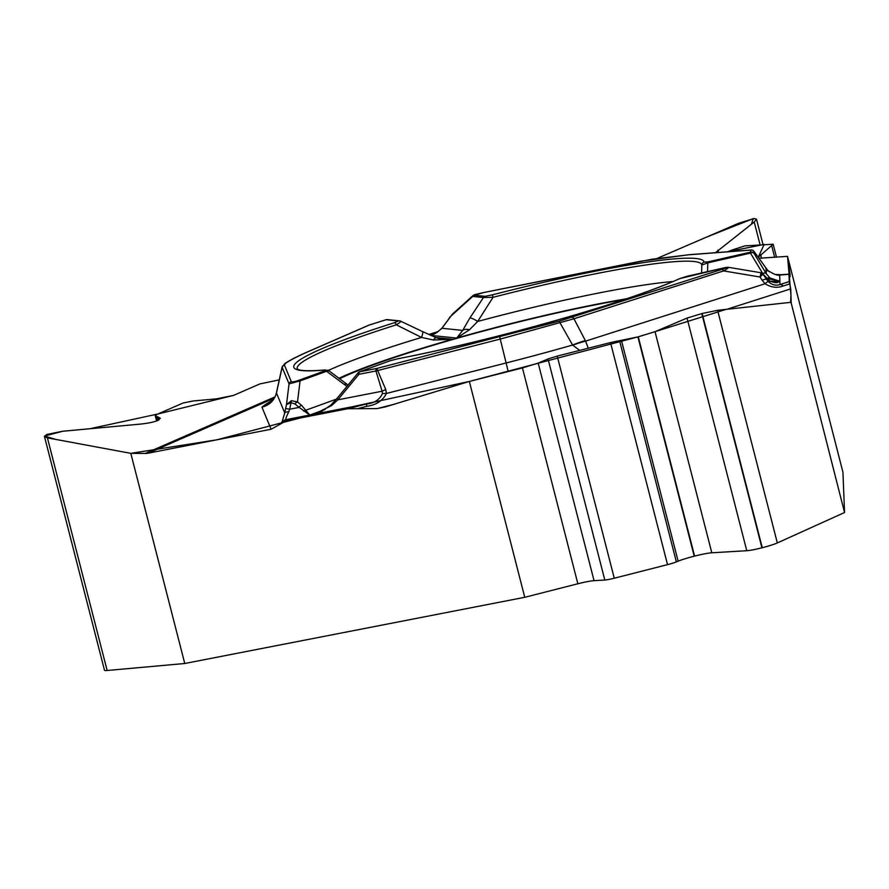 <?xml version="1.0" encoding="UTF-8"?>
<svg xmlns="http://www.w3.org/2000/svg" width="889" height="889" viewBox="0 0 889 889"><rect width="100%" height="100%" fill="white"/><g stroke="black" fill="none" stroke-linecap="round" stroke-linejoin="round"><path stroke-width="1.33" d="M274.034 398.316L148.185 453.179L271.112 429.243L286.536 420.664L347.766 408.74L377.103 408.607L385.126 406.951L469.336 381.448L524.754 597.297L184.756 663.494L130.805 453.346L145.251 453.446L274.823 396.961M148.185 453.179A19.58 16.669 66.4 0 1 145.251 453.446M789.343 274.834L790.099 274.779L787.521 256.343L842.939 472.203L844.55 512.509L777.33 542.935A17.624 1.722 -14.4 0 1 762.273 547.713L761.917 547.813A17.624 1.722 -14.4 0 1 746.771 550.713L711.8 552.791A20.047 1.956 165.6 0 0 694.587 556.103L694.22 556.192A20.047 1.956 165.6 0 0 678.14 561.181L676.373 561.904A11.012 1.078 -14.4 0 1 667.528 564.648L614.255 578.217L557.225 356.111L610.51 342.554L637.913 336.898L469.336 381.448L300.115 418.019L216.849 439.811L130.805 453.346L55.896 439.444L44.506 436.055L62.786 431.232L89.856 428.742L157.842 414.007L233.563 395.394L259.932 383.904L279.257 379.892L259.932 383.904L233.563 395.394L216.66 398.828L192.957 401.006L183.078 403.006L156.631 414.541L155.297 415.752L160.342 418.241L157.731 420.508C153.686 422.164 147.696 423.375 139.762 424.164L62.586 431.254L46.784 434.465L44.472 436.466L47.417 437.866L130.805 453.346M438.288 331.508L428.831 334.475L438.31 331.497M790.099 274.779L789.91 276.335M789.021 274.134L790.165 276.69M791.221 303.471L790.721 288.881L789.276 281.58L788.988 274.323L779.642 275.023C777.753 275.801 773.774 274.257 767.707 270.389L753.939 251.32L754.016 253.332A3.056 2.211 149 0 0 750.46 253.098A3.056 0.8 -102.9 0 1 750.738 252.109A3.056 3.045 -2.3 0 1 754.016 253.332L766.329 273.79A3.056 2.211 149 0 0 762.762 273.556L750.46 253.098L707.833 262.855L701.777 265.055L701.765 267.711M791.299 303.449L844.55 512.509M715.445 252.698L754.228 222.028L756.483 219.161L754.072 218.527L738.837 223.195L657.004 258.455L706.166 237.263L753.25 218.616L751.449 224.172L715.445 252.698M733.447 249.576L727.558 251.776L764.162 244.408L758.195 257.321L773.174 244.231L744.838 245.875L733.447 249.576M787.521 256.343L758.862 258.266L787.521 256.343L790.977 295.315L790.588 302.36L726.057 309.383L655.026 331.686L687.041 318.084L702.132 313.495L717.601 310.305L790.588 302.36M694.22 556.192L637.913 336.898L655.026 331.686L711.8 552.791M614.255 578.217A11.012 1.078 165.6 0 1 604.798 580.028L548.024 358.934L557.225 356.111M524.754 597.297L577.861 583.773A18.847 1.845 165.6 0 1 594.052 580.673L604.798 580.028M469.336 381.448L522.443 367.924L538.189 363.101L548.024 358.934M44.561 436.832L104.502 670.262A17.624 1.722 -14.4 0 0 107.147 670.495L184.756 663.494M623.978 299.615A188.535 18.402 -14.4 0 0 339.442 378.792M707.522 271.623L707.833 262.855A3.056 0.8 -102.9 0 1 708.1 261.855L704.077 262.133A211.771 20.669 -14.4 0 0 492.395 294.859L485.094 296.326L474.393 295.226L483.638 292.559A3.056 1.489 -101.3 0 1 483.805 292.514A3.056 1.489 -101.3 0 1 483.972 292.492M430.954 335.431L456.713 338.076L469.514 329.752L477.693 321.451L493.039 297.326L483.438 297.537L472.737 296.437L472.859 295.704L452.223 314.306M774.486 282.491L779.886 281.257L769.896 277.946L766.329 273.79L765.907 268.234M441.844 339.365L452.457 339.287L435.932 337.587M291.27 381.581C292.025 382.192 294.448 381.803 298.537 380.414A3.056 2.145 70.1 0 1 300.082 380.892L289.047 383.892L282.135 367.268L284.936 363.49A3.056 2.934 -123.7 0 1 285.869 363.09L284.369 364.957L291.27 381.581A3.056 3.045 157.5 0 0 289.047 383.892L286.491 404.551L291.448 400.683L297.493 401.939A3.056 1.567 129.7 0 0 295.048 404.006L291.081 402.684L286.491 404.551L285.647 408.507L289.681 409.218L288.747 411.84C286.28 416.741 285.391 419.33 286.114 419.641L286.536 420.664M298.537 380.414L324.996 370.813L326.141 370.246L324.563 370.08A3.056 2.623 -95 0 1 325.052 369.98C302.682 371.713 299.282 369.857 298.582 369.635L297.348 369.035A208.815 20.38 -14.4 0 1 396.327 324.829L421.519 337.431L433.488 339.998L452.457 339.287A191.602 18.691 165.6 0 0 338.842 378.336M324.563 370.08A211.771 20.669 165.6 0 1 394.305 322.751L398.472 320.962L386.204 319.707L369.268 325.03L308.194 351.655C298.248 356 290.803 359.812 285.869 363.09M452.39 314.161L441.944 328.274L436.888 332.519L430.365 335.164M626.367 298.815A191.602 18.691 165.6 0 0 456.713 338.076L462.702 330.408L469.892 317.94L483.438 297.537A3.056 2.945 95.9 0 1 485.094 296.326M435.065 333.486L430.343 335.164M433.488 339.998A9.179 2.289 -67.1 0 1 436.31 337.753L422.431 331.519A9.179 1.834 115.2 0 1 421.519 337.431A203.714 19.88 -14.4 0 0 328.397 370.402M422.264 331.486A9.179 1.834 115.2 0 1 422.431 331.53L400.361 321.04M400.683 321.185L399.539 320.873A3.056 2.945 95.9 0 1 400.483 321.14C401.183 321.529 399.794 322.763 396.327 324.829A3.056 1.489 72.5 0 0 394.305 322.751M672.973 281.524A203.714 19.88 -14.4 0 0 477.693 321.451A9.179 1.734 -146.9 0 0 469.892 317.94M469.514 329.752A9.179 5.401 -154.5 0 0 462.702 330.408L441.944 328.274A3.056 0.767 -140.5 0 1 441.989 328.063A3.056 0.767 -140.5 0 1 442.177 327.985M398.472 320.962A3.056 2.945 95.9 0 1 399.539 320.873L387.271 319.607A3.056 2.945 95.9 0 0 386.204 319.707M474.393 295.226A3.056 2.945 95.9 0 0 472.737 296.437L450.356 316.651M492.395 294.859L493.039 297.326A208.815 20.38 165.6 0 1 701.777 265.055A3.056 3.045 173.6 0 1 704.077 262.133M446.934 321.596L450.323 316.551M775.497 274.457L781.22 274.723A9.179 8.012 85.7 0 0 781.22 274.723A9.179 8.012 85.7 0 0 779.642 275.023L779.886 281.257L767.207 278.557L765.473 277.035M483.638 292.559L651.904 259.244L688.719 254.787L750.649 250.087A3.056 2.667 -94.3 0 1 751.183 249.987A3.056 3.056 0 0 1 753.905 251.265L767.718 270.367L767.207 270.867L767.707 270.389L769.474 271.856M508.175 371.558L506.13 362.968L386.448 393.438C382.714 400.739 376.158 405.028 366.79 406.306L366.312 404.017C374.158 403.295 379.536 399.806 382.459 393.538L382.126 391.216L385.748 389.526L386.448 393.438L382.459 393.538M579.684 350.399L572.594 345.043A61.208 18.602 -27.6 0 1 585.318 340.531L588.285 348.21M789.732 283.902L783.253 285.98C777.175 288.236 771.107 287.491 765.04 283.758A9.179 0.945 -45.4 0 1 768.196 281.535L762.984 274.079L760.028 277.012L761.04 272.801A3.056 3.045 4.8 0 1 762.984 274.079L770.03 281.246L779.909 281.724L776.419 282.524M783.253 285.98A9.179 4.678 -107.7 0 0 780.02 284.536C776.019 285.925 772.074 284.924 768.196 281.535M679.774 278.624A3.056 2.645 -114.1 0 0 679.274 278.779C629.934 301.582 493.739 340.354 398.505 358.623A3.056 1.556 78.9 0 0 398.339 358.667A211.771 20.669 -14.4 0 0 679.774 278.624L723.802 267.922C728.736 266.856 728.08 267.356 721.812 269.411A3.056 1.556 72.3 0 1 723.635 270.912L573.95 318.773L500.251 339.065L506.13 362.968A241.019 23.525 -14.4 0 0 572.594 345.043L560.103 322.963A3.056 0.756 74.2 0 0 558.948 321.229L376.803 368.446A3.056 1.578 79 0 0 375.925 370.991L382.126 391.216L337.82 399.85L331.519 405.651L313.75 414.252L322.018 411.196M398.339 358.667L390.149 360.745L359.789 371.758L376.803 368.446L385.748 389.526M776.375 282.535L779.909 281.724L780.02 284.536L789.276 281.58M766.262 278.046A3.056 2.4 141.9 0 1 766.396 278.201A3.056 2.4 141.9 0 1 766.507 278.368L766.551 279.49A9.179 2.234 -33.5 0 0 762.195 280.291L765.04 283.758L585.618 341.12A61.208 19.691 154.2 0 0 572.727 345.165M727.969 267.278L728.313 267.289C729.013 267.511 727.458 268.722 723.635 270.912L760.028 277.012L762.195 280.291M761.106 273.412L761.506 274.512L760.906 274.412M723.802 267.922A3.056 0.8 -102.9 0 1 723.879 267.889L728.169 267.289M769.896 277.946A3.056 2.1 127.5 0 0 767.207 278.557M499.807 337.131L500.251 339.065L375.925 370.991L358.9 374.302A3.056 0.845 -140.5 0 1 358.134 372.891M272.545 400.35A258.066 25.181 -14.4 0 0 261.933 407.129L269.556 403.25M282.146 366.768L276.59 391.982A61.208 5.801 12.4 0 0 276.612 392.316L276.468 392.994C274.334 400.506 269.489 405.217 261.933 407.129L271.112 429.243M281.613 423.397L284.736 412.918A9.179 2.456 11.2 0 1 288.747 411.84M281.313 422.686A9.179 9.134 -22.5 0 1 286.114 419.641L309.783 415.03L299.115 407.384L289.681 409.218L291.081 402.684A3.056 1.589 80.3 0 1 291.448 400.683M327.552 371.491C329.508 370.457 329.163 370.391 326.552 371.291L300.082 380.892L297.493 401.939L301.56 405.317L309.783 415.03L325.141 409.462M285.647 408.507L284.736 412.918L276.468 392.994A61.208 7.945 -167.4 0 1 276.468 392.527C276.035 395.761 273.834 399.239 269.856 402.973M328.063 370.102L347.143 384.37A9.179 4.001 125.4 0 0 344.221 384.437L326.552 371.291A3.056 2.145 70.1 0 0 324.996 370.813M358.589 372.658A3.056 2.145 70.1 0 1 359.567 371.802M301.56 405.317A3.056 1.567 129.7 0 0 299.115 407.384L295.048 404.006M336.42 399.117L306.072 410.129A3.056 2.178 147.2 0 0 303.682 411.074M359.789 371.758A3.056 1.578 -101 0 0 358.9 374.302L337.82 399.85A3.056 0.845 -140.5 0 1 337.109 398.305L330.975 404.995L322.051 411.151M331.519 405.651L330.975 404.995M654.893 331.741L638.28 336.809L694.587 556.103M718.556 252.454L717.934 250.065M774.663 257.321L771.763 246.02M761.551 258.31L760.606 254.632M760.051 244.719L754.228 222.028M678.14 561.181L621.444 340.376M676.373 561.904L619.555 340.643M667.528 564.648L610.51 342.554M594.052 580.673L538.189 363.101M577.861 583.773L522.443 367.924M777.33 542.935L717.601 310.305M762.273 547.713L702.132 313.495M761.917 547.813L701.777 313.584M746.771 550.713L687.041 318.084M158.864 419.975L158.075 416.885M157.597 420.575L156.542 416.485M107.147 670.495L47.417 437.866M347.766 408.74L366.312 404.017L313.75 414.252L321.451 411.463M433.799 334.031L430.298 335.142M708.1 261.855L750.738 252.109L750.649 250.087A3.056 3.045 -2.3 0 1 753.939 251.32M688.719 254.787A3.056 2.667 -94.3 0 1 689.242 254.676L751.183 249.987A3.056 2.667 -94.3 0 1 751.716 250.009M651.904 259.244A3.056 2.178 -98.7 0 1 652.204 259.177A3.056 2.178 -98.7 0 1 652.504 259.155M640.236 261.333A3.056 1.489 -101.3 0 1 640.402 261.277L689.242 254.676M308.194 351.655A3.056 2.6 -113.6 0 0 307.738 351.8L368.802 325.174A3.056 2.6 -113.6 0 1 369.268 325.03A3.056 1.467 -107.5 0 0 369.102 325.063A3.056 1.467 -107.5 0 0 369.024 325.096M394.216 404.251L377.103 408.607M366.79 406.306L357.411 408.696M381.926 407.662L388.326 406.04M790.721 288.881L726.835 309.305M721.812 269.411L558.948 321.229M572.116 317.273A3.056 1.556 72.3 0 1 573.95 318.773L585.318 340.531M390.149 360.745A3.056 2.145 -109.9 0 0 389.86 360.823A3.056 2.145 -109.9 0 0 389.593 360.945M347.01 386.304L344.221 384.437M284.369 364.957A3.056 3.045 157.5 0 0 282.135 367.268L276.612 392.316M773.23 244.464L776.497 257.177M756.583 219.527L762.995 244.497M155.342 415.941L156.631 420.953M701.765 267.733L701.632 272.967M432.987 334.375L431.698 334.775M442.266 339.431L436.31 337.753M472.937 295.648C476.815 294.303 468.003 296.17 483.805 292.514L640.402 261.277M446.834 321.596L441.989 328.074C437.321 332.397 434.099 334.564 432.332 334.564M368.802 325.174A3.056 3.056 0 0 1 369.102 325.063L386.037 319.729A3.056 3.056 0 0 1 388.082 319.807M781.22 274.723L789.11 274.123M778.32 282.191L777.297 282.424M728.313 267.289L761.128 272.779M679.274 278.779L686.708 276.379L723.868 267.889M359.5 371.824L389.86 360.823L398.505 358.623M777.842 282.291C777.164 283.08 774.497 282.691 769.863 281.135L760.984 272.756M317.473 413.085L321.807 411.518M347.143 384.37L348.066 385.015M307.738 351.8C297.637 356.2 290.036 360.089 284.936 363.49M328.786 370.657L325.052 369.98M359.889 371.713A3.056 3.056 0 0 0 357.756 373.458M358.189 372.758L337.109 398.305"/></g></svg>
